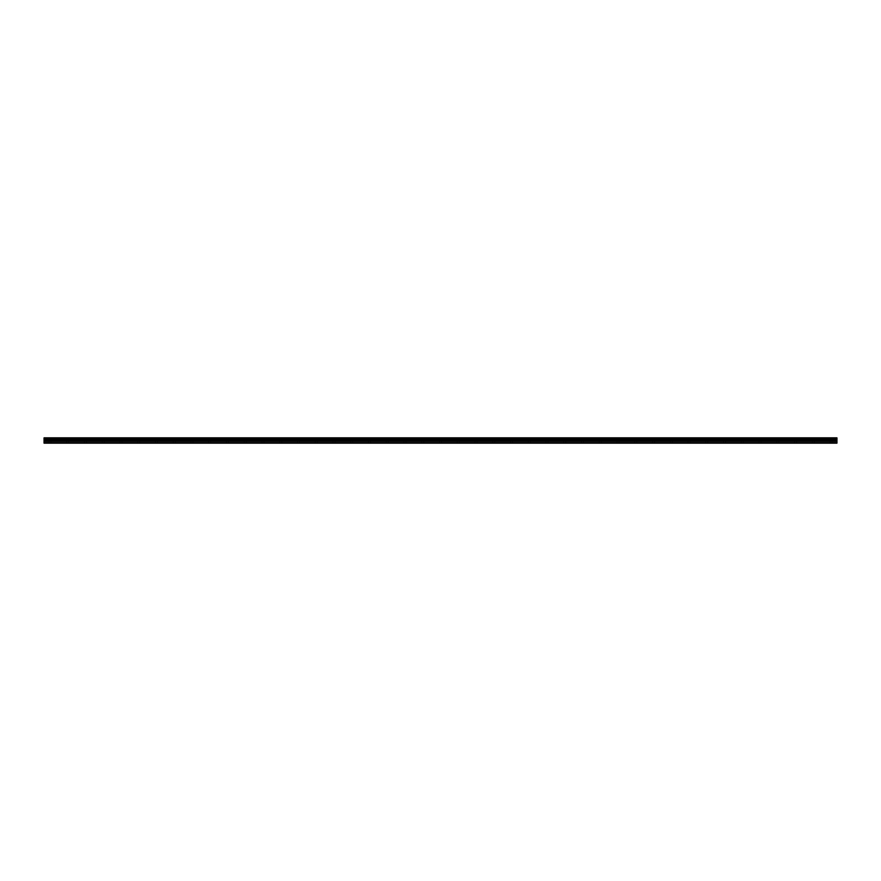 <?xml version="1.0" encoding="UTF-8"?>
<svg xmlns="http://www.w3.org/2000/svg" width="881" height="881" viewBox="0 0 881 881"><rect width="100%" height="100%" fill="white"/><g stroke="black" fill="none" stroke-linecap="round" stroke-linejoin="round"><path stroke-width="0.66" stroke-dasharray="4.41 3.3" d="M49.964 440.5L51.594 440.5L49.964 440.5M49.964 443.165L50.999 443.165L49.964 443.165M831.036 440.5L829.406 440.5L831.036 440.5M831.036 443.165L832.071 443.165L831.036 443.165M813.284 440.5L811.654 440.5L813.284 440.5M813.284 443.165L814.319 443.165L813.284 443.165M795.532 440.5L793.902 440.5L795.532 440.5M795.532 443.165L796.567 443.165L795.532 443.165M777.78 440.5L776.15 440.5L777.78 440.5M777.78 443.165L778.815 443.165L777.78 443.165M760.028 440.5L758.398 440.5L760.028 440.5M760.028 443.165L761.063 443.165L760.028 443.165M742.276 440.5L740.646 440.5L742.276 440.5M742.276 443.165L743.311 443.165L742.276 443.165M724.523 440.5L722.894 440.5L724.523 440.5M724.523 443.165L725.559 443.165L724.523 443.165M706.771 440.5L705.141 440.5L706.771 440.5M706.771 443.165L707.806 443.165L706.771 443.165M689.019 440.5L690.649 440.5L689.019 440.5M689.019 443.165L690.054 443.165L689.019 443.165M671.267 440.5L672.897 440.5L671.267 440.5M671.267 443.165L672.302 443.165L671.267 443.165M653.515 440.5L655.145 440.5L653.515 440.5M653.515 443.165L654.55 443.165L653.515 443.165M635.763 440.5L637.392 440.5L635.763 440.5M635.763 443.165L636.798 443.165L635.763 443.165M618.01 440.5L619.64 440.5L618.01 440.5M618.01 443.165L616.975 443.165L618.01 443.165M600.258 440.5L601.888 440.5L600.258 440.5M600.258 443.165L599.223 443.165L600.258 443.165M582.517 440.5L580.887 440.5L582.517 440.5M582.517 443.165L581.471 443.165L582.517 443.165M564.765 440.5L563.135 440.5L564.765 440.5M564.765 443.165L563.73 443.165L564.765 443.165M547.013 440.5L545.383 440.5L547.013 440.5M547.013 443.165L545.978 443.165L547.013 443.165M529.261 440.5L527.631 440.5L529.261 440.5M529.261 443.165L528.226 443.165L529.261 443.165M511.509 440.5L509.879 440.5L511.509 440.5M511.509 443.165L510.473 443.165L511.509 443.165M493.756 440.5L492.127 440.5L493.756 440.5M493.756 443.165L492.721 443.165L493.756 443.165M476.004 440.5L474.374 440.5L476.004 440.5M476.004 443.165L474.969 443.165L476.004 443.165M458.252 440.5L456.622 440.5L458.252 440.5M458.252 443.165L457.217 443.165L458.252 443.165M440.5 440.5L438.87 440.5L440.5 440.5M440.5 443.165L439.465 443.165L440.5 443.165M422.748 440.5L421.118 440.5L422.748 440.5M422.748 443.165L421.713 443.165L422.748 443.165M404.996 440.5L403.366 440.5L404.996 440.5M404.996 443.165L403.961 443.165L404.996 443.165M387.244 440.5L388.873 440.5L387.244 440.5M387.244 443.165L386.208 443.165L387.244 443.165M369.491 440.5L371.121 440.5L369.491 440.5M369.491 443.165L368.456 443.165L369.491 443.165M351.739 440.5L353.369 440.5L351.739 440.5M351.739 443.165L350.704 443.165L351.739 443.165M333.987 440.5L335.617 440.5L333.987 440.5M333.987 443.165L335.022 443.165L333.987 443.165M316.235 440.5L317.865 440.5L316.235 440.5M316.235 443.165L315.2 443.165L316.235 443.165M298.483 440.5L300.113 440.5L298.483 440.5M298.483 443.165L299.529 443.165L298.483 443.165M280.742 440.5L279.112 440.5L280.742 440.5M280.742 443.165L279.706 443.165L280.742 443.165M262.99 440.5L261.36 440.5L262.99 440.5M262.99 443.165L261.954 443.165L262.99 443.165M245.237 440.5L243.608 440.5L245.237 440.5M245.237 443.165L244.202 443.165L245.237 443.165M227.485 440.5L225.855 440.5L227.485 440.5M227.485 443.165L226.45 443.165L227.485 443.165M209.733 440.5L211.363 440.5L209.733 440.5M209.733 443.165L208.698 443.165L209.733 443.165M191.981 440.5L190.351 440.5L191.981 440.5M191.981 443.165L190.946 443.165L191.981 443.165M174.229 440.5L172.599 440.5L174.229 440.5M174.229 443.165L173.194 443.165L174.229 443.165M156.477 440.5L154.847 440.5L156.477 440.5M156.477 443.165L155.441 443.165L156.477 443.165M138.724 440.5L137.095 440.5L138.724 440.5M138.724 443.165L137.689 443.165L138.724 443.165M120.972 440.5L122.602 440.5L120.972 440.5M120.972 443.165L122.007 443.165L120.972 443.165M103.22 440.5L101.59 440.5L103.22 440.5M103.22 443.165L102.185 443.165L103.22 443.165M85.468 440.5L83.838 440.5L85.468 440.5M85.468 443.165L84.433 443.165L85.468 443.165M67.716 440.5L66.086 440.5L67.716 440.5M67.716 443.165L66.681 443.165L67.716 443.165M49.964 437.835L51.594 437.835L49.964 437.835M831.036 437.835L829.406 437.835L831.036 437.835M813.284 437.835L811.654 437.835L813.284 437.835M795.532 437.835L793.902 437.835L795.532 437.835M777.78 437.835L776.15 437.835L777.78 437.835M760.028 437.835L758.398 437.835L760.028 437.835M742.276 437.835L740.646 437.835L742.276 437.835M724.523 437.835L722.894 437.835L724.523 437.835M706.771 437.835L705.141 437.835L706.771 437.835M689.019 437.835L690.649 437.835L689.019 437.835M671.267 437.835L672.897 437.835L671.267 437.835M653.515 437.835L655.145 437.835L653.515 437.835M635.763 437.835L637.392 437.835L635.763 437.835M618.01 437.835L619.64 437.835L618.01 437.835M600.258 437.835L601.888 437.835L600.258 437.835M582.517 437.835L580.887 437.835L582.517 437.835M564.765 437.835L563.135 437.835L564.765 437.835M547.013 437.835L545.383 437.835L547.013 437.835M529.261 437.835L527.631 437.835L529.261 437.835M511.509 437.835L509.879 437.835L511.509 437.835M493.756 437.835L492.127 437.835L493.756 437.835M476.004 437.835L474.374 437.835L476.004 437.835M458.252 437.835L456.622 437.835L458.252 437.835M440.5 437.835L438.87 437.835L440.5 437.835M422.748 437.835L421.118 437.835L422.748 437.835M404.996 437.835L403.366 437.835L404.996 437.835M387.244 437.835L388.873 437.835L387.244 437.835M369.491 437.835L371.121 437.835L369.491 437.835M351.739 437.835L353.369 437.835L351.739 437.835M333.987 437.835L335.617 437.835L333.987 437.835M316.235 437.835L317.865 437.835L316.235 437.835M298.483 437.835L300.113 437.835L298.483 437.835M280.742 437.835L279.112 437.835L280.742 437.835M262.99 437.835L261.36 437.835L262.99 437.835M245.237 437.835L243.608 437.835L245.237 437.835M227.485 437.835L225.855 437.835L227.485 437.835M209.733 437.835L211.363 437.835L209.733 437.835M191.981 437.835L190.351 437.835L191.981 437.835M174.229 437.835L172.599 437.835L174.229 437.835M156.477 437.835L154.847 437.835L156.477 437.835M138.724 437.835L137.095 437.835L138.724 437.835M120.972 437.835L122.602 437.835L120.972 437.835M103.22 437.835L101.59 437.835L103.22 437.835M85.468 437.835L83.838 437.835L85.468 437.835M67.716 437.835L66.086 437.835L67.716 437.835M44.05 442.691L836.95 442.691L44.05 443.165L44.05 437.835L836.95 437.835L44.05 437.967M836.95 442.691L836.95 437.967M44.05 437.835L836.95 437.835L44.05 437.835M44.05 438.507L836.95 438.507M44.05 439.112L836.95 439.112M44.05 441.304L836.95 441.304M44.05 440.346L836.95 440.346M836.95 440.753L44.05 440.753M48.929 443.165L48.929 440.5M830.001 443.165L830.001 440.5M812.249 443.165L812.249 440.5M794.497 443.165L794.497 440.5M776.745 443.165L776.745 440.5M758.993 443.165L758.993 440.5M741.24 443.165L741.24 440.5M723.488 443.165L723.488 440.5M705.736 443.165L705.736 440.5M687.984 443.165L687.984 440.5M670.232 443.165L670.232 440.5M652.48 443.165L652.48 440.5M634.727 443.165L634.727 440.5M616.975 443.165L616.975 440.5M599.223 443.165L599.223 440.5M581.471 443.165L581.471 440.5M563.73 443.165L563.73 440.5M545.978 443.165L545.978 440.5M528.226 443.165L528.226 440.5M510.473 443.165L510.473 440.5M492.721 443.165L492.721 440.5M474.969 443.165L474.969 440.5M457.217 443.165L457.217 440.5M439.465 443.165L439.465 440.5M421.713 443.165L421.713 440.5M403.961 443.165L403.961 440.5M386.208 443.165L386.208 440.5M368.456 443.165L368.456 440.5M350.704 443.165L350.704 440.5M332.952 443.165L332.952 440.5M315.2 443.165L315.2 440.5M297.448 443.165L297.448 440.5M279.706 443.165L279.706 440.5M261.954 443.165L261.954 440.5M244.202 443.165L244.202 440.5M226.45 443.165L226.45 440.5M208.698 443.165L208.698 440.5M190.946 443.165L190.946 440.5M173.194 443.165L173.194 440.5M155.441 443.165L155.441 440.5M137.689 443.165L137.689 440.5M119.937 443.165L119.937 440.5M102.185 443.165L102.185 440.5M84.433 443.165L84.433 440.5M66.681 443.165L66.681 440.5M48.345 440.5L48.345 437.835M829.406 440.5L829.406 437.835M811.654 440.5L811.654 437.835M793.902 440.5L793.902 437.835M776.15 440.5L776.15 437.835M758.398 440.5L758.398 437.835M740.646 440.5L740.646 437.835M722.894 440.5L722.894 437.835M705.141 440.5L705.141 437.835M687.389 440.5L687.389 437.835M669.637 440.5L669.637 437.835M651.896 440.5L651.896 437.835M634.144 440.5L634.144 437.835M616.392 440.5L616.392 437.835M598.64 440.5L598.64 437.835M580.887 440.5L580.887 437.835M563.135 440.5L563.135 437.835M545.383 440.5L545.383 437.835M527.631 440.5L527.631 437.835M509.879 440.5L509.879 437.835M492.127 440.5L492.127 437.835M474.374 440.5L474.374 437.835M456.622 440.5L456.622 437.835M438.87 440.5L438.87 437.835M421.118 440.5L421.118 437.835M403.366 440.5L403.366 437.835M385.614 440.5L385.614 437.835M367.862 440.5L367.862 437.835M350.12 440.5L350.12 437.835M332.368 440.5L332.368 437.835M314.616 440.5L314.616 437.835M296.864 440.5L296.864 437.835M279.112 440.5L279.112 437.835M261.36 440.5L261.36 437.835M243.608 440.5L243.608 437.835M225.855 440.5L225.855 437.835M208.103 440.5L208.103 437.835M190.351 440.5L190.351 437.835M172.599 440.5L172.599 437.835M154.847 440.5L154.847 437.835M137.095 440.5L137.095 437.835M119.342 440.5L119.342 437.835M101.59 440.5L101.59 437.835M83.838 440.5L83.838 437.835M66.086 440.5L66.086 437.835M50.999 443.165L50.999 440.5M832.071 443.165L832.071 440.5M814.319 443.165L814.319 440.5M796.567 443.165L796.567 440.5M778.815 443.165L778.815 440.5M761.063 443.165L761.063 440.5M743.311 443.165L743.311 440.5M725.559 443.165L725.559 440.5M707.806 443.165L707.806 440.5M690.054 443.165L690.054 440.5M672.302 443.165L672.302 440.5M654.55 443.165L654.55 440.5M636.798 443.165L636.798 440.5M619.046 443.165L619.046 440.5M601.294 443.165L601.294 440.5M583.552 443.165L583.552 440.5M565.8 443.165L565.8 440.5M548.048 443.165L548.048 440.5M530.296 443.165L530.296 440.5M512.544 443.165L512.544 440.5M494.792 443.165L494.792 440.5M477.039 443.165L477.039 440.5M459.287 443.165L459.287 440.5M441.535 443.165L441.535 440.5M423.783 443.165L423.783 440.5M406.031 443.165L406.031 440.5M388.279 443.165L388.279 440.5M370.527 443.165L370.527 440.5M352.774 443.165L352.774 440.5M335.022 443.165L335.022 440.5M317.27 443.165L317.27 440.5M299.529 443.165L299.529 440.5M281.777 443.165L281.777 440.5M264.025 443.165L264.025 440.5M246.273 443.165L246.273 440.5M228.52 443.165L228.52 440.5M210.768 443.165L210.768 440.5M193.016 443.165L193.016 440.5M175.264 443.165L175.264 440.5M157.512 443.165L157.512 440.5M139.76 443.165L139.76 440.5M122.007 443.165L122.007 440.5M104.255 443.165L104.255 440.5M86.503 443.165L86.503 440.5M68.751 443.165L68.751 440.5M44.05 438L836.95 438L44.05 438M51.594 440.5L51.594 437.835M832.655 440.5L832.655 437.835M814.914 440.5L814.914 437.835M797.162 440.5L797.162 437.835M779.41 440.5L779.41 437.835M761.658 440.5L761.658 437.835M743.905 440.5L743.905 437.835M726.153 440.5L726.153 437.835M708.401 440.5L708.401 437.835M690.649 440.5L690.649 437.835M672.897 440.5L672.897 437.835M655.145 440.5L655.145 437.835M637.392 440.5L637.392 437.835M619.64 440.5L619.64 437.835M601.888 440.5L601.888 437.835M584.136 440.5L584.136 437.835M566.384 440.5L566.384 437.835M548.632 440.5L548.632 437.835M530.88 440.5L530.88 437.835M513.138 440.5L513.138 437.835M495.386 440.5L495.386 437.835M477.634 440.5L477.634 437.835M459.882 440.5L459.882 437.835M442.13 440.5L442.13 437.835M424.378 440.5L424.378 437.835M406.626 440.5L406.626 437.835M388.873 440.5L388.873 437.835M371.121 440.5L371.121 437.835M353.369 440.5L353.369 437.835M335.617 440.5L335.617 437.835M317.865 440.5L317.865 437.835M300.113 440.5L300.113 437.835M282.361 440.5L282.361 437.835M264.608 440.5L264.608 437.835M246.856 440.5L246.856 437.835M229.104 440.5L229.104 437.835M211.363 440.5L211.363 437.835M193.611 440.5L193.611 437.835M175.859 440.5L175.859 437.835M158.106 440.5L158.106 437.835M140.354 440.5L140.354 437.835M122.602 440.5L122.602 437.835M104.85 440.5L104.85 437.835M87.098 440.5L87.098 437.835M69.346 440.5L69.346 437.835"/><path stroke-width="1.32" d="M44.05 438.507L44.05 437.835L836.95 437.835L836.95 438.507L44.05 438.507L44.05 443.165L836.95 443.165L836.95 440.346L44.05 440.346M836.95 438.507L836.95 440.346M44.05 442.691L836.95 442.691M44.05 437.967L836.95 437.967M44.05 441.304L836.95 441.304M44.05 439.112L836.95 439.112M44.05 440.753L836.95 440.753"/></g></svg>
